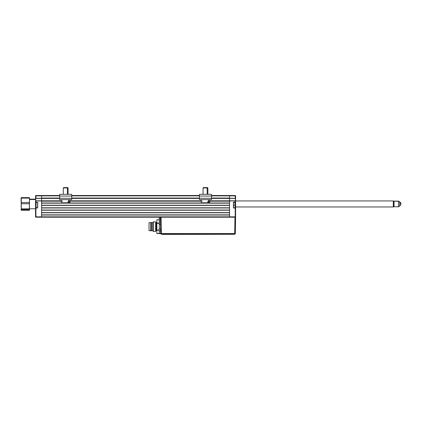 <?xml version="1.0" encoding="UTF-8"?>
<svg xmlns="http://www.w3.org/2000/svg" width="422" height="422" viewBox="0 0 422 422"><rect width="100%" height="100%" fill="white"/><g stroke="black" fill="none" stroke-linecap="round" stroke-linejoin="round"><path stroke-width="0.63" d="M37.489 207.867L35.696 207.988L35.559 202.201L35.559 208.109L35.68 202.323L37.489 202.444M35.923 207.988L35.559 208.109L35.559 195.877A0.364 0.364 0 0 1 35.923 195.518L35.923 195.877L41.583 195.877L41.583 195.518L35.923 195.518L41.583 195.518L41.583 198.287L35.923 198.287L35.923 195.877L59.66 195.877L41.583 195.877L41.583 198.045L59.66 198.045L41.583 198.045M37.605 202.444L35.823 202.687L37.605 202.444L37.605 207.867L35.823 207.624L37.605 207.867M41.583 198.287L35.923 198.409L41.583 198.287M35.923 198.409L41.583 198.409L41.583 200.819L35.696 200.819L35.68 198.409M233.651 202.444L235.582 202.201L235.582 216.845A0.364 0.364 0 0 1 235.218 217.203L235.218 216.845L35.923 216.845L35.923 208.109L37.727 207.867L37.711 202.354L35.923 202.201L35.923 200.935L41.583 200.935L41.583 216.845L35.923 216.845L35.923 217.203L41.583 217.203L41.583 215.035L229.557 215.035L229.557 217.203L229.557 200.935L235.218 200.935L235.218 202.201L235.582 202.201L235.582 200.935L235.218 200.935L235.218 202.201L233.651 202.201L235.218 202.323L233.413 202.444L233.429 207.956L235.218 207.988L233.651 207.988L235.218 208.109L235.218 216.845L41.583 216.845L41.583 217.203L161.077 217.203L161.368 233.572L234.701 233.572L234.985 217.203L235.592 217.203L235.307 233.572A0.607 0.607 0 0 1 234.701 234.168L235.307 233.572L235.592 217.203L160.65 217.203L234.985 217.203L234.701 233.572L235.307 233.572L234.701 233.572L234.701 234.168L234.701 233.572L161.368 233.572L161.368 234.168L234.701 234.168L161.368 234.168L161.368 233.572L160.761 233.572L161.368 234.168A0.607 0.607 0 0 1 160.761 233.572L161.368 233.572L161.077 217.203L160.518 217.203M35.559 208.109L35.559 216.845A0.364 0.364 0 0 0 35.923 217.203L161.077 217.203M235.571 198.335L235.582 195.877L235.218 195.877L235.218 198.287L235.545 198.372M235.218 200.819L229.557 200.819L229.557 198.409L235.444 198.409L235.46 200.819L229.557 200.935L235.45 200.935M229.557 198.045L211.48 198.045L229.557 198.045L229.557 195.877L211.48 195.877L235.218 195.877L235.218 198.287L229.557 198.287L229.557 195.877L235.218 195.877L235.218 195.518L229.557 195.518L229.557 195.877L229.557 195.518L211.48 195.518L235.218 195.518L235.218 195.877L235.582 195.877L235.218 195.518A0.364 0.364 0 0 1 235.582 195.877L235.582 208.109L233.651 207.867M235.582 208.109L235.218 208.109L235.218 216.845L235.582 216.845L235.582 202.201M235.46 202.323L235.46 207.988M235.318 202.687L233.535 202.444L233.535 207.867L235.075 207.867L235.075 202.444L235.075 205.155L233.535 205.155L235.075 205.155L235.075 207.867L235.318 205.155L235.318 207.624M36.065 202.444L36.065 207.867L36.065 202.444M35.823 202.687L35.823 207.624L35.823 202.687M211.48 194.31L211.48 196.056L211.48 194.31L199.432 194.31L199.432 196.056L211.48 196.056L211.48 198.282L199.432 198.282L199.432 196.056L211.48 196.056L211.48 198.282L199.432 198.282L199.432 199.643L211.48 199.643L211.48 198.282L211.48 199.643L199.432 199.643L199.432 194.31L211.48 194.31M71.708 194.31L71.708 198.282L59.66 198.282L59.66 199.643L71.708 199.643L71.708 198.282L71.708 199.643L59.66 199.643L59.66 196.056L71.708 196.056L71.708 198.282L59.66 198.282L59.66 196.056L71.708 196.056L71.708 194.31L59.66 194.31L59.66 196.056L59.66 194.31L71.708 194.31M201.188 199.643L201.273 202.776L207.861 202.776L207.893 201.21L208.447 201.21L208.473 199.643L208.885 202.776L209.628 202.776M202.032 202.776L209.644 202.776L209.723 199.643M201.289 202.776L201.663 202.776M207.861 202.776L208.885 202.776L208.911 201.21L207.893 201.21M202.001 201.21L202.47 201.21M207.16 187.954L207.867 187.954L207.16 187.954L207.16 194.31L207.16 187.954L203.045 187.954L207.16 187.954L206.907 187.595L207.16 187.954M207.508 187.595L203.409 187.595L207.508 187.595L207.867 187.954L207.867 194.31M61.892 202.776L68.09 202.776L68.116 201.21L68.67 201.21L68.702 199.643L69.108 202.776L69.852 202.776M62.256 202.776L69.867 202.776L69.952 199.643M68.09 202.776L69.108 202.776L69.139 201.21L68.116 201.21M62.229 201.21L62.693 201.21M67.388 187.954L68.095 187.954L67.388 187.954L67.388 194.31L67.388 187.954L63.274 187.954L67.388 187.954L67.13 187.595L67.388 187.954M67.731 187.595L63.632 187.595L67.731 187.595L68.095 187.954L68.095 194.31M29.471 198.14L29.355 197.633L21.279 197.633L21.279 198.118L29.355 198.118L29.355 197.849L29.535 198.467L29.355 210.267L21.279 210.267L21.1 197.997M29.535 209.903L29.355 210.267L21.279 210.267L21.1 209.903M35.559 199.511L29.535 199.511L35.559 199.511L35.559 208.769L29.535 208.769M21.1 209.433L21.1 209.781M21.163 206.479L21.132 207.028M29.471 197.802L21.132 197.886M29.355 202.523L21.279 202.523L21.279 198.118L29.355 198.118L29.514 200.323L29.355 202.523L21.279 202.523L21.279 203.757L29.355 203.757L29.355 202.523M29.355 208.843L21.279 208.843L21.279 203.757L29.355 203.757L29.514 206.295L29.355 208.843L21.279 208.843L21.279 209.592L29.355 209.592L29.355 208.843M21.163 210.098L21.279 209.592L29.355 209.592L29.471 210.098M29.535 209.781L29.535 209.433M29.503 207.028L29.471 206.479M21.163 197.802L21.163 198.14M394.032 201.241L394.032 206.78L394.032 201.241L393.668 201.589L394.032 201.12L398.489 201.241L394.032 201.241M393.668 206.4L393.668 201.299L393.309 200.935L235.582 200.935L393.309 200.935L393.309 206.965L235.582 206.965L393.309 206.965L393.668 206.601L393.668 201.299L393.309 200.935L393.309 206.965L393.668 206.4L394.032 206.78L398.489 206.78L398.489 201.241L398.489 206.78L399.697 206.084L399.697 201.906L398.489 201.241L399.697 201.906L399.697 205.994M393.668 201.479L394.032 201.12L398.489 201.12L399.697 201.816C400.816 203.177 401.216 203.889 400.9 203.953L399.697 201.906A2.495 2.384 0 0 1 400.9 203.953C401.216 204.011 400.816 204.723 399.697 206.084M35.923 200.935L35.559 200.935L35.923 200.935M160.65 233.582L159.263 233.624L160.661 233.624L160.677 228.924M160.355 217.203L160.476 224.383L159.384 224.383L159.384 217.203L159.384 224.383L160.476 224.383L160.555 228.93L159.263 228.93L159.263 231.029L160.597 231.029L160.634 233.303L156.852 233.577L159.263 233.577L156.852 233.577L156.852 230.201L159.263 230.201L156.852 230.201L156.852 223.317L159.263 223.317L156.852 223.317L156.852 219.767L159.263 219.767M160.481 224.546L160.481 217.604M160.687 229.584L160.719 231.129M160.634 233.303L159.263 233.303L159.263 231.029L160.597 231.029L160.555 228.93L159.263 228.93L159.263 217.441L159.263 233.54L156.852 233.54L156.852 219.767M234.985 217.203L235.592 217.203M150.765 230.813L149.019 230.634L151.129 230.813L150.765 230.813L150.765 222.499L152.516 222.737L153.418 221.835L155.649 221.835L155.649 231.472L153.418 231.472L152.516 230.57L151.129 230.813L152.516 230.57L153.418 231.472L155.649 231.472L155.649 221.835L153.418 221.835L153.418 231.472L153.418 221.835L152.516 222.737L152.516 230.57L152.516 222.737L151.371 222.737L151.371 230.57L151.129 222.499L151.129 230.813L151.129 222.499L150.765 222.499L150.765 230.813M149.019 222.679L150.765 222.499L149.019 222.679L149.019 230.634L149.019 222.679M156.488 222.621L156.488 230.692L156.008 230.692L156.488 230.692L156.488 226.656L156.852 226.656L156.488 226.656L156.488 222.621L156.008 222.621L156.852 222.257M159.263 223.106L156.852 223.106L159.263 223.106M159.263 229.995L156.852 229.995L159.263 229.995M156.008 222.621L156.008 230.692M161.916 234.289L234.215 234.289M162.517 234.405L233.614 234.289L162.517 234.405M229.557 214.856L41.583 214.856L229.557 214.856M41.583 215.035L229.557 215.035M199.432 195.518L71.708 195.518L199.432 195.518M59.66 195.518L41.583 195.518L59.66 195.518M71.708 195.877L199.432 195.877L71.708 195.877M199.432 198.045L71.708 198.045L199.432 198.045M41.583 198.409L59.66 198.409L41.583 198.409L41.583 200.819L61.448 200.819L41.583 200.819M71.708 198.409L199.432 198.409L71.708 198.409M229.557 198.409L211.48 198.409L229.557 198.409L229.557 200.819L209.692 200.819L229.557 200.819M201.22 200.819L69.92 200.819L201.22 200.819M41.583 201.178L61.454 201.178L41.583 201.178L41.583 202.987L229.557 202.987L41.583 202.987M69.91 201.178L201.231 201.178L69.91 201.178M229.557 201.178L209.687 201.178L229.557 201.178L229.557 202.987M41.583 203.167L229.557 203.167L41.583 203.167M229.557 205.213L41.583 205.213L229.557 205.213M41.583 205.398L229.557 205.398L229.557 207.809L41.583 207.809L41.583 205.398L229.557 205.398M41.583 207.988L229.557 207.988L41.583 207.988M229.557 207.809L41.583 207.809M229.557 210.035L41.583 210.035L229.557 210.035M41.583 210.214L229.557 210.214L229.557 212.625L41.583 212.625L41.583 210.214L229.557 210.214M41.583 212.804L229.557 212.804L41.583 212.804M229.557 212.625L41.583 212.625M203.045 194.31L203.045 187.954L203.409 187.595M61.496 202.776L61.417 199.643M63.274 194.31L63.274 187.954L63.632 187.595M35.559 199.131L29.535 199.131M156.488 230.692L156.852 231.056"/></g></svg>
